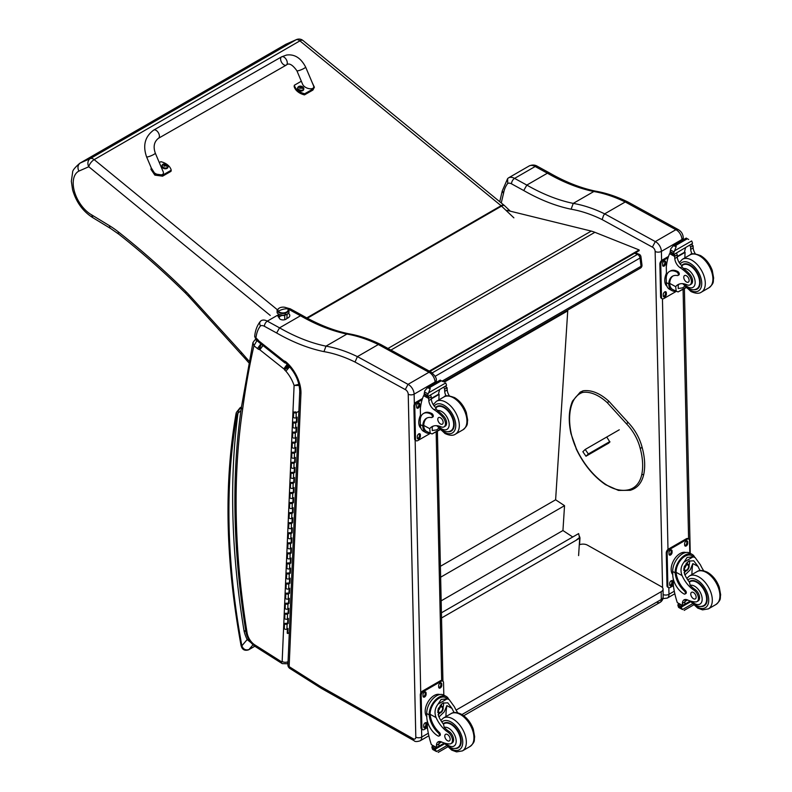 <?xml version="1.0" encoding="UTF-8"?>
<svg xmlns="http://www.w3.org/2000/svg" width="792" height="792" viewBox="0 0 792 792"><rect width="100%" height="100%" fill="white"/><g stroke="black" fill="none" stroke-linecap="round" stroke-linejoin="round"><path stroke-width="1.19" d="M634.63 253.252L637.471 254.4A3.158 2.079 -68.2 0 1 638.986 254.212L635.441 252.787M640.946 256.757A3.158 1.525 173 0 1 640.015 258.034L641.035 266.27A3.158 1.525 -7 0 0 641.966 265.003L640.946 256.757A3.158 3.158 0 0 0 638.986 254.212M432.323 372.834L637.471 254.4A3.158 1.822 60 0 1 640.015 258.034L435.194 376.279M442.342 380.992L641.035 266.27A3.158 1.822 60 0 1 640.401 268.122A3.158 3.158 0 0 0 641.966 265.003M576.655 539.778L579.714 537.372A0.95 0.584 -176.4 0 1 579.714 538.194L576.734 539.798M441.53 617.978L576.814 539.877M577.853 539.154L576.655 539.847M441.421 612.81L578.655 533.58L579.398 537.154M567.102 310.444L567.735 310.86L555.618 499.792L564.538 505.672L562.944 530.531L572.735 536.996M567.735 310.86L444.362 382.09M441.154 600.851L562.944 530.531M440.629 577.21L564.538 505.672M440.392 566.31L555.618 499.792M656.875 602.158A6.326 3.653 -120 0 0 659.983 602.435L659.983 602.435A6.326 3.653 -120 0 0 661.29 599.475L461.954 714.552M463.726 715.74L659.983 602.435A6.326 6.326 0 0 0 663.142 596.881A6.326 3.604 179.3 0 1 661.29 599.475L661.201 591.673L456.083 710.097M579.289 544.807A6.326 3.604 179.3 0 1 587.417 545.134L661.201 586.575A6.326 3.604 179.3 0 1 663.053 589.09A6.326 3.604 179.3 0 1 661.201 591.673M429.927 371.448L639.193 250.619L639.114 249.925L594.891 232.304A50.599 29.215 -120 0 0 591.248 231.086L506.801 210.325M429.274 371.092L639.114 249.925M641.777 447.827L641.827 447.213L641.777 447.827L640.144 448.183A33.135 19.127 60 0 0 626.373 423.7L628.046 422.73L627.531 422.512M606.949 437.352L609.899 442.035L607.296 443.916M296.436 39.6L286.051 44.194L296.03 39.808L90.298 158.578A6.326 5.158 66.3 0 0 88.783 166.746A6.326 2.821 -50.7 0 1 94.179 159.637L299.901 40.867A6.326 2.821 -50.7 0 1 302.99 40.501A6.326 6.326 0 0 0 296.436 39.6L296.436 39.6A6.326 5.158 66.3 0 0 296.03 39.808A6.326 3.653 60 0 1 299.901 40.867L501.079 205.712L306.771 317.899M79.844 163.231L285.575 44.451A32.155 18.562 60 0 1 286.051 44.194L80.319 162.974A32.155 18.562 -120 0 0 79.844 163.231C74.824 167.548 72.419 170.587 72.616 172.349L71.339 181.299L72.587 189.783C76.19 202.178 82.972 211.504 92.931 217.75L91.644 214.86A25.829 14.919 60 0 1 74.527 191.812A25.829 14.919 60 0 1 78.863 171.112C77.299 167.577 77.784 164.865 80.319 162.974L90.298 158.578A6.326 3.653 60 0 1 94.179 159.637L277.279 309.682M249.015 361.063A112.157 64.756 60 0 1 245.451 357.034L245.144 358.598L188.892 296.584A6.326 1.822 137.7 0 1 189.1 294.911A56.925 32.868 -120 0 0 185.892 291.575A621.631 358.905 -120 0 0 118.345 231.878A82.219 47.471 -120 0 0 109.494 225.72L91.644 214.86M245.451 357.034L241.382 352.39L241.134 354.024M245.738 630.65L244.045 630.937L245.876 631.491M255.47 646.668L282.219 663.617A4.178 2.287 -57.7 0 1 281.507 661.785L254.757 644.846A4.178 2.287 -57.7 0 0 255.47 646.668C250.361 643.114 247.183 638.154 245.926 631.808A4.178 1.871 -9.2 0 0 247.094 632.848A757.964 437.61 60 0 1 242.619 409.415L241.144 407.286C238.847 409.642 237.788 411.583 237.956 413.127L240.916 410.682M254.767 646.203L248.926 649.579C245.57 650.519 243.223 649.262 241.867 645.817A3.158 1.356 169.6 0 1 240.986 645.094L240.986 645.094C241.936 649.559 244.49 651.133 248.638 649.816A3.158 1.822 60 0 1 248.629 649.816L254.826 646.242M237.125 414.77A3.158 2.317 -160.8 0 1 236.372 412.434L236.006 413.84A3.158 2.128 10 0 0 236.887 415.681A9.484 5.475 60 0 1 237.125 414.77A13.593 7.851 60 0 1 237.956 413.127A762.142 440.025 -120 0 0 244.045 630.937A26.799 15.474 -120 0 0 247.163 639.589L248.52 639.065M236.887 415.681A672.012 387.991 60 0 0 241.867 645.817L247.163 639.589L251.044 642.728M279.14 314.553L279.21 317.79A3.95 2.218 -1.3 0 0 284.773 319.701A3.95 2.218 178.7 0 1 279.21 317.79A3.95 2.218 178.7 0 1 281.556 315.691M284.675 315.295A3.95 2.218 178.7 0 1 280.546 315.038A3.95 2.218 178.7 0 0 284.675 315.295L284.773 319.701L284.675 315.295A3.95 2.218 178.7 0 0 285.665 314.919A3.95 2.218 178.7 0 1 284.675 315.295M285.179 313.216A5.336 3 178.7 0 1 279.447 312.8A5.336 3 178.7 0 1 277.913 309.682A5.336 3 -1.3 0 0 279.447 312.8A5.336 3 -1.3 0 0 285.179 313.216A5.336 3 -1.3 0 0 288.05 309.454A5.336 3 178.7 0 1 285.179 313.216L285.447 314.978L285.179 313.216M285.08 312.632A5.138 2.891 178.7 0 1 277.853 310.137A5.138 2.891 178.7 0 1 280.903 307.415A5.138 2.891 178.7 0 1 288.13 309.91A5.138 2.891 178.7 0 1 285.08 312.632L285.08 312.632M277.883 310.375A5.138 2.891 -1.3 0 0 277.863 310.613A5.138 2.891 -1.3 0 0 285.09 313.107A5.138 2.891 -1.3 0 0 288.139 310.395A5.138 2.891 -1.3 0 0 288.11 310.147A5.138 2.891 178.7 0 1 283.071 313.394A5.138 2.891 178.7 0 1 277.883 310.375M278.299 311.266A15.81 12.009 -38.7 0 1 287.684 308.781A5.138 2.891 -1.3 0 0 280.903 307.415A5.138 2.891 -1.3 0 0 278.299 311.266A5.138 2.891 -1.3 0 0 285.08 312.632A5.138 2.891 -1.3 0 0 287.684 308.781A15.81 12.009 141.3 0 0 278.299 311.266M284.773 319.701A3.95 2.218 -1.3 0 0 287.11 317.612A3.95 2.218 178.7 0 1 284.773 319.701M298.891 411.206L296.257 412.731A1.515 0.921 2.5 0 1 294.584 412.87A1.515 0.921 2.5 0 1 293.674 411.979L293.456 417.018A1.515 0.921 2.5 0 0 294.367 417.909A1.515 0.921 2.5 0 0 296.04 417.76L297.119 417.137L296.901 422.176L295.822 422.789A1.515 0.921 -177.5 0 1 294.149 422.938A1.515 0.921 -177.5 0 1 293.238 422.047L293.02 427.076A1.515 0.921 2.5 0 0 293.931 427.967A1.515 0.921 2.5 0 0 295.604 427.819L296.683 427.205L296.465 432.234L295.931 431.897L296.119 427.531M296.465 432.234L295.386 432.858A1.515 0.921 -177.5 0 1 293.713 433.006A1.515 0.921 -177.5 0 1 292.802 432.115L292.585 437.144A1.515 0.921 2.5 0 0 293.495 438.035A1.515 0.921 2.5 0 0 295.168 437.887L296.248 437.273L296.03 442.302L295.495 441.966L295.683 437.59M295.782 431.977L293.555 432.145L294.852 432.521L295.931 431.897M296.03 442.302L294.951 442.916A1.515 0.921 -177.5 0 1 293.278 443.065A1.515 0.921 -177.5 0 1 292.367 442.174L292.149 447.213A1.515 0.921 2.5 0 0 293.06 448.104A1.515 0.921 2.5 0 0 294.733 447.955L295.812 447.332L295.594 452.371L295.06 452.024L295.248 447.658M295.594 452.371L294.515 452.984A1.515 0.921 -177.5 0 1 292.842 453.133A1.515 0.921 -177.5 0 1 291.931 452.242L291.713 457.271A1.515 0.921 2.5 0 0 292.624 458.162A1.515 0.921 2.5 0 0 294.297 458.014L295.376 457.4L295.159 462.429L294.624 462.092L294.812 457.727M294.911 452.113L292.684 452.272L293.981 452.648L295.06 452.024M295.159 462.429L294.079 463.053A1.515 0.921 -177.5 0 1 292.416 463.201A1.515 0.921 -177.5 0 1 291.496 462.31L291.278 467.339A1.515 0.921 2.5 0 0 292.198 468.23A1.515 0.921 2.5 0 0 293.862 468.082L294.941 467.458L294.723 472.497L294.188 472.161L294.377 467.785M294.723 472.497L293.644 473.111A1.515 0.921 -177.5 0 1 291.981 473.26A1.515 0.921 -177.5 0 1 291.06 472.369L290.842 477.398A1.515 0.921 2.5 0 0 291.763 478.299A1.515 0.921 2.5 0 0 293.426 478.15L294.505 477.526L294.287 482.556L293.753 482.219L293.941 477.853M294.04 472.24L291.812 472.398L293.109 472.774L294.188 472.161M294.287 482.556L293.208 483.179A1.515 0.921 -177.5 0 1 291.545 483.328A1.515 0.921 -177.5 0 1 290.624 482.437L290.407 487.466A1.515 0.921 2.5 0 0 291.327 488.357A1.515 0.921 2.5 0 0 292.99 488.209L294.07 487.595L293.852 492.624L293.317 492.287L293.505 487.922M293.852 492.624L292.773 493.248A1.515 0.921 -177.5 0 1 291.11 493.396A1.515 0.921 -177.5 0 1 290.189 492.495L289.971 497.534A1.515 0.921 2.5 0 0 290.892 498.425A1.515 0.921 2.5 0 0 292.555 498.277L293.634 497.653L293.416 502.692L292.882 502.346L293.07 497.98M293.169 492.367L290.951 492.535L292.238 492.901L293.317 492.287M293.416 502.692L292.337 503.306A1.515 0.921 -177.5 0 1 290.674 503.455A1.515 0.921 -177.5 0 1 289.753 502.564L289.535 507.593A1.515 0.921 2.5 0 0 290.456 508.494A1.515 0.921 2.5 0 0 292.119 508.345L293.198 507.721L292.981 512.751L292.446 512.414L292.634 508.048M292.981 512.751L291.901 513.374A1.515 0.921 -177.5 0 1 290.238 513.523A1.515 0.921 -177.5 0 1 289.318 512.632L289.1 517.661A1.515 0.921 2.5 0 0 290.02 518.552A1.515 0.921 2.5 0 0 291.684 518.404L292.763 517.79L292.545 522.819L292.01 522.482L292.198 518.116M292.298 512.493L290.08 512.662L291.367 513.038L292.446 512.414M292.545 522.819L291.466 523.443A1.515 0.921 -177.5 0 1 289.803 523.591A1.515 0.921 -177.5 0 1 288.882 522.69L288.664 527.729A1.515 0.921 2.5 0 0 289.585 528.62A1.515 0.921 2.5 0 0 291.248 528.472L292.327 527.848L292.109 532.887L291.575 532.541L291.763 528.175M292.109 532.887L291.04 533.501A1.515 0.921 -177.5 0 1 289.367 533.65A1.515 0.921 -177.5 0 1 288.446 532.759L288.229 537.788A1.515 0.921 2.5 0 0 289.149 538.689A1.515 0.921 2.5 0 0 290.822 538.54L291.892 537.917L291.674 542.946L291.139 542.609L291.327 538.243M291.426 532.63L289.209 532.788L290.496 533.164L291.575 532.541M291.674 542.946L290.605 543.569A1.515 0.921 -177.5 0 1 288.932 543.718A1.515 0.921 -177.5 0 1 288.011 542.827L287.793 547.856A1.515 0.921 2.5 0 0 288.714 548.747A1.515 0.921 2.5 0 0 290.387 548.599L291.456 547.985L291.238 553.014L290.704 552.677L290.892 548.312M291.238 553.014L290.169 553.638A1.515 0.921 -177.5 0 1 288.496 553.786A1.515 0.921 -177.5 0 1 287.575 552.885L287.357 557.924A1.515 0.921 2.5 0 0 288.278 558.815A1.515 0.921 2.5 0 0 289.951 558.667L291.02 558.043L290.803 563.082L290.268 562.736L290.456 558.37M290.555 552.757L288.337 552.925L289.625 553.291L290.704 552.677M290.803 563.082L289.733 563.696A1.515 0.921 -177.5 0 1 288.06 563.845A1.515 0.921 -177.5 0 1 287.14 562.954L286.922 567.983A1.515 0.921 2.5 0 0 287.842 568.884A1.515 0.921 2.5 0 0 289.516 568.735L290.585 568.111L290.367 573.141L289.832 572.804L290.02 568.438M290.367 573.141L289.298 573.764A1.515 0.921 -177.5 0 1 287.625 573.913A1.515 0.921 -177.5 0 1 286.704 573.022L286.486 578.051A1.515 0.921 2.5 0 0 287.407 578.942A1.515 0.921 2.5 0 0 289.08 578.794L290.149 578.18L289.931 583.209L289.397 582.872L289.585 578.507M289.684 572.883L287.466 573.052L288.753 573.428L289.832 572.804M289.931 583.209L288.862 583.833A1.515 0.921 -177.5 0 1 287.189 583.971A1.515 0.921 -177.5 0 1 286.268 583.08L286.051 588.119A1.515 0.921 2.5 0 0 286.971 589.01A1.515 0.921 2.5 0 0 288.644 588.862L289.714 588.238L289.496 593.277L288.961 592.931L289.149 588.565M289.496 593.277L288.427 593.891A1.515 0.921 -177.5 0 1 286.753 594.04A1.515 0.921 -177.5 0 1 285.833 593.149L285.615 598.178A1.515 0.921 2.5 0 0 286.536 599.069A1.515 0.921 2.5 0 0 288.209 598.93L289.278 598.307L289.06 603.336L288.526 602.999L288.714 598.633M288.813 593.02L286.595 593.178L287.892 593.554L288.961 592.931M289.06 603.336L287.991 603.959A1.515 0.921 -177.5 0 1 286.318 604.108A1.515 0.921 -177.5 0 1 285.397 603.217L285.179 608.246A1.515 0.921 2.5 0 0 286.1 609.137A1.515 0.921 2.5 0 0 287.773 608.989L288.842 608.375L288.625 613.404L288.09 613.067L288.278 608.692M288.625 613.404L287.555 614.018A1.515 0.921 -177.5 0 1 285.882 614.166A1.515 0.921 -177.5 0 1 284.962 613.275L284.744 618.314A1.515 0.921 2.5 0 0 285.665 619.205A1.515 0.921 2.5 0 0 287.338 619.057L288.407 618.433L288.189 623.472L287.654 623.126L287.842 618.76M287.942 613.147L285.724 613.315L287.021 613.681L288.09 613.067M288.189 623.472L287.12 624.086A1.515 0.921 -177.5 0 1 285.447 624.235A1.515 0.921 -177.5 0 1 284.526 623.344L284.308 628.373A1.515 0.921 2.5 0 0 285.229 629.264A1.515 0.921 2.5 0 0 286.902 629.115L287.971 628.501L287.753 633.531L287.219 633.194L287.407 628.828M287.506 623.215L285.288 623.373L286.585 623.749L287.654 623.126M288.377 603.078L286.16 603.247L287.456 603.623L288.526 602.999M289.248 582.952L287.031 583.12L288.318 583.486L289.397 582.872M290.12 562.825L287.902 562.983L289.189 563.359L290.268 562.736M290.991 542.688L288.773 542.857L290.06 543.233L291.139 542.609M291.862 522.562L289.644 522.73L290.931 523.096L292.01 522.482M292.733 502.435L290.515 502.593L291.803 502.969L292.882 502.346M293.604 482.308L291.377 482.467L292.674 482.843L293.753 482.219M294.476 462.172L292.248 462.34L293.545 462.706L294.624 462.092M295.347 442.045L293.119 442.213L294.416 442.579L295.495 441.966M296.218 421.918L293.99 422.077L295.287 422.453L296.357 421.829L296.555 417.463M296.901 422.176L296.357 421.829M289.308 632.63L287.753 633.531M295.911 411.929L294.426 412.018L295.901 412.286M153.707 130.086L281.576 56.846A4.742 2.732 60.2 0 1 282.11 56.648A4.742 2.732 60.2 0 1 286.536 60.024A4.742 2.732 60.2 0 1 286.298 65.073A4.742 2.732 60.2 0 1 285.763 65.261A4.742 2.732 60.2 0 1 281.338 61.885A4.742 2.732 60.2 0 1 281.576 56.846A4.742 2.732 60.2 0 1 282.11 56.648A4.742 2.732 60.2 0 1 286.536 60.024A4.742 2.732 60.2 0 1 286.298 65.073L158.42 138.323A4.742 2.732 60.2 0 0 158.657 133.274A4.742 2.732 60.2 0 0 154.232 129.898A4.742 2.732 60.2 0 0 153.707 130.086C144.995 136.531 142.619 145.441 146.57 156.836A4.742 0.792 -23 0 0 147.569 156.915A4.742 0.792 -23 0 0 152.569 155.103A4.742 0.792 -23 0 0 155.301 153.133L163.063 171.438C165.627 176.893 154.232 175.507 152.203 170.112L146.57 156.836M159.311 162.588L160.875 161.697A13.038 8.91 -168.5 0 1 171.22 170.221L162.805 175.042L155.074 173.993L151.262 167.904M151.183 168.211L150.955 169.34L154.846 175.121L162.578 176.17L170.993 171.349L171.22 170.221M312.305 82.804L314.394 87.239L313.117 88.942L304.702 93.753A13.038 8.91 -168.5 0 1 294.357 85.229L301.326 81.239M296.881 70.736L302.504 84.011C304.544 89.407 315.939 90.793 313.375 85.338L305.613 67.033A4.742 0.792 157 0 1 301.554 69.617A4.742 0.792 157 0 1 296.881 70.736C292.387 64.518 288.852 62.627 286.298 65.073M294.357 85.229L294.129 86.368A13.038 8.91 11.5 0 0 304.475 94.891L312.889 90.07L314.394 87.239M304.702 93.753L304.475 94.891M168.003 167.003A3.109 2.128 -168.5 0 1 167.973 167.221A3.109 2.128 -168.5 0 1 164.498 168.686A3.109 2.128 -168.5 0 1 161.875 165.983A3.109 2.128 -168.5 0 1 161.934 165.775M162.984 164.261A3 2.049 -168.5 0 1 163.845 163.944L163.845 163.944A3 2.049 -168.5 0 1 166.954 164.578L166.954 164.578A3 2.049 -168.5 0 1 167.26 167.577A3 2.049 -168.5 0 1 163.004 167.241A3 2.049 -168.5 0 1 162.984 164.261M166.379 166.082L166.112 166.241A1.534 1.049 -168.5 0 0 166.379 166.082L166.469 166.122A4.039 2.554 -116.1 0 0 165.964 165.469L165.974 164.865A4.039 1.554 -47.2 0 1 166.498 164.706A1.653 1.129 11.5 0 0 166.221 164.489A4.039 2.049 125.9 0 0 165.667 164.617L164.815 164.518A4.039 2.564 -116.5 0 0 164.201 164.251L164.271 164.35A1.534 1.049 -168.5 0 0 164.053 164.469M165.855 165.875L165.974 164.865M164.201 164.251A1.653 1.129 11.5 0 0 163.924 164.419A4.039 2.079 57.1 0 1 164.498 164.696L164.489 165.29A4.039 2.039 125.5 0 0 163.895 165.825A1.653 1.129 11.5 0 0 164.162 166.053A4.039 1.574 -46.9 0 1 164.795 165.548L165.647 165.647A4.039 2.089 56.7 0 1 166.191 166.28A1.653 1.129 11.5 0 0 166.469 166.122M164.498 164.696L164.429 165.825M165.746 165.429L164.538 165.518M164.389 165.607L164.37 166.31M303.732 89.258A3.109 2.128 -168.5 0 1 303.702 89.466A3.109 2.128 -168.5 0 1 300.227 90.941A3.109 2.128 -168.5 0 1 297.604 88.239A3.109 2.128 -168.5 0 1 297.663 88.031M298.713 86.516A3 2.049 -168.5 0 1 299.574 86.199L299.574 86.199A3 2.049 -168.5 0 1 302.673 86.833L302.673 86.833A3 2.049 -168.5 0 1 302.99 89.833A3 2.049 -168.5 0 1 298.733 89.496A3 2.049 -168.5 0 1 298.713 86.516M301.871 88.476A1.534 1.049 -168.5 0 0 302.108 88.338L302.197 88.377A4.039 2.554 -116.1 0 0 301.693 87.724L301.702 87.12A4.039 1.554 -47.2 0 1 302.217 86.962A1.653 1.129 11.5 0 0 301.95 86.744A4.039 2.049 125.9 0 0 301.396 86.873L300.544 86.773A4.039 2.564 -116.5 0 0 299.93 86.506L300 86.605A1.534 1.049 -168.5 0 0 299.782 86.724M301.584 88.12L301.702 87.12M299.93 86.506A1.653 1.129 11.5 0 0 299.643 86.665A4.039 2.079 57.1 0 1 300.227 86.952L300.217 87.546A4.039 2.039 125.5 0 0 299.623 88.08A1.653 1.129 11.5 0 0 299.891 88.298A4.039 1.574 -46.9 0 1 300.524 87.803L301.376 87.902A4.039 2.089 56.7 0 1 301.91 88.536A1.653 1.129 11.5 0 0 302.197 88.377M300.227 86.952L300.158 88.08M301.475 87.684L300.267 87.773M300.118 87.853L300.099 88.565M652.38 247.124L655.311 241.59L604.682 213.85L603.544 215.503L602.128 219.592L652.38 247.124A3.475 2.01 60 0 1 655.142 251.47L662.577 587.743M678.071 229.482L627.898 201.99L625.254 201.97L675.883 229.71L655.311 241.59A7.91 4.564 -120 0 1 661.399 251.371A4.425 2.485 178.7 0 1 655.142 251.47M678.021 229.462C681.229 231.234 682.981 233.977 683.268 237.689L683.268 237.689A4.425 2.495 -1.2 0 1 681.971 239.501A7.91 4.564 60 0 0 675.883 229.71L678.12 229.512M625.254 201.97L604.682 213.85M501.277 202.97A1008.147 582.051 60 0 1 503.504 193.515A43.006 24.829 60 0 1 507.721 183.457A8.227 4.752 60 0 1 511.543 183.853L523.74 190.535A220.81 127.482 -120 0 0 571.121 209.207L573.25 203.395L593.822 191.515L595.683 191.169C580.793 188.1 565.438 182.041 549.618 172.993L547.401 173.2A216.384 124.928 -120 0 0 593.822 191.515A174.854 100.95 60 0 1 625.234 201.99M503.504 193.515L502.306 190.733M507.721 183.457L507.623 178.606L508.414 177.943A12.652 7.306 -120 0 1 508.494 177.893L508.345 177.982M523.74 190.535L526.828 185.081L547.401 173.2L535.164 166.508A4.425 2.623 -61.3 0 1 537.372 166.28L549.598 172.973M508.583 177.844L528.987 166.063A12.652 7.306 60 0 1 529.066 166.013A12.652 7.306 60 0 1 535.164 166.508L514.592 178.388A4.425 2.623 118.7 0 0 511.543 183.853M254.727 340.065A3.158 1.822 60 0 1 254.767 340.045L252.945 342.58L253.935 345.757L257.143 340.263M245.926 631.808C232.898 550.648 231.403 475.754 241.431 407.118L252.945 342.58M299.792 384.08L294.099 385.476L300 385.437M260.954 343.807L257.44 348.539A6.752 3.901 -120 0 0 258.835 349.421A3.099 1.792 60 0 1 259.212 349.43A1.544 0.891 60 0 1 259.746 349.717A1.554 0.901 60 0 1 259.835 349.787L283.833 368.864L287.308 364.102M259.835 349.787L263.36 345.074M283.833 368.864A1.93 1.109 60 0 1 284.011 369.003L287.694 364.419M284.011 369.003A1.267 0.733 60 0 1 284.259 369.26L288.575 365.32M284.259 369.26A1 0.574 60 0 1 284.595 369.834L289.347 366.369M258.835 349.421L261.122 343.936M284.595 369.834A6.405 3.703 -120 0 0 285.912 371.171L289.743 366.666M259.212 349.43L261.261 343.966M259.746 349.717L263.221 344.965M288.397 313.385A5.93 3.336 178.7 0 1 289.793 315.473A5.93 3.336 178.7 0 1 286.853 318.443M279.21 317.74A5.93 3.336 178.7 0 1 277.933 315.741A5.93 3.336 178.7 0 1 278.101 314.929L278.537 314.236M261.31 320.602L261.221 320.651A12.652 7.306 -120 0 0 261.132 320.701C259.479 321.948 259.271 323.68 260.489 325.898A8.474 4.891 60 0 1 264.439 326.304L276.646 332.987L279.546 327.848L300.485 315.76L302.574 315.562C318.404 324.611 333.759 330.68 348.658 333.749L346.906 334.066A174.854 100.95 60 0 1 378.319 344.54L357.41 356.618L355.024 362.033L405.266 389.575L408.028 384.358L357.41 356.618M428.967 372.27A7.91 4.564 60 0 1 435.055 382.051A4.178 2.346 -1.2 0 0 436.283 380.348C436.768 378.289 435.016 375.517 431.016 372.042A4.178 2.614 115.3 0 0 428.967 372.27A4.178 2.475 -61.3 0 1 431.026 372.052L380.863 344.56L378.338 344.53L428.967 372.27L408.028 384.358A7.91 4.564 -120 0 1 414.127 394.139A4.178 2.346 178.7 0 1 408.227 394.228L415.81 737.134A3.732 2.158 60 0 1 413.196 738.758L320.988 686.753A36.937 21.325 60 0 1 318.78 685.397A4.178 2.406 -120 0 0 318.701 685.347L289.139 666.626A4.178 2.287 122.3 0 0 289.862 668.448L319.423 687.169A4.178 2.287 -57.7 0 1 318.701 685.347M436.283 380.348L436.323 382.338M300.96 393.297A27.888 16.107 -120 0 0 286.06 361.964L286.348 363.478C294.921 371.775 299.386 381.101 299.742 391.466L300.96 393.297L289.139 666.626A4.178 2.524 -177.5 0 1 287.922 664.745L287.922 664.745A4.178 4.178 0 0 0 289.862 668.448M276.646 332.987A220.552 127.334 -120 0 0 323.968 351.628L325.977 346.153L346.906 334.066A216.384 124.928 -120 0 1 300.485 315.76L288.476 309.187M286.06 361.964A6.484 3.742 -120 0 0 283.952 360.895A1.921 1.109 60 0 1 283.932 360.875A7.979 4.604 60 0 1 283.625 360.647L259.39 341.382A7.979 4.604 60 0 1 258.925 341.025A1.337 0.772 60 0 1 258.865 340.986A1.337 0.772 60 0 1 258.845 340.966A7.158 4.128 -120 0 0 256.549 338.521L254.687 336.471L255.875 339.263L255.945 338.036A43.263 24.978 60 0 1 260.489 325.898M254.687 336.471C255.232 330.413 257.143 325.363 260.4 321.324L261.132 320.701M256.549 338.521L256.964 340.124L255.875 339.263M283.952 360.895L286.001 363.271M283.932 360.875L284.694 362.677M259.39 341.382L259.855 343.025L256.766 340.481A3.158 1.822 60 0 0 254.767 340.045L255.984 339.342M258.925 341.025L259.281 342.599M258.845 340.966L258.529 341.887L256.964 340.124M609.85 441.56L588.327 453.974L585.971 456.232L608.88 443.005M603.989 445.381L606.266 443.936L603.989 445.381M588.327 453.974L585.209 449.45L582.853 451.707L585.971 456.232M585.209 449.45L619.275 429.789M700.168 570.587A22.047 12.731 60 0 1 697.98 566.389L693.742 560.805L688.674 561.092L684.248 566.587L684.575 574.131A22.047 12.731 60 0 0 689.505 582.269L690.178 585.347A22.047 12.731 60 0 0 694.99 589.416L693.832 590.089A22.047 12.731 60 0 1 682.07 575.576C680.179 570.686 680.833 566.191 684.021 562.102L687.179 557.38L693.049 556.885L684.021 562.102M693.049 556.885L695.109 557.519L700.484 564.943A22.047 12.731 -120 0 0 703.741 570.804M684.971 594.04L685.912 593.495A1.99 1.148 60 0 0 685.298 590.436A17.929 10.345 60 0 1 676.111 572.309L676.101 571.378L675.16 571.923A14.345 8.494 -61.3 0 1 681.466 557.954A14.345 8.494 -61.3 0 1 692.178 554.4L689.713 553.054A14.345 8.494 118.7 0 0 678.635 556.984A14.345 8.494 118.7 0 0 672.685 571.487L672.764 575.121A15.523 8.96 -120 0 0 684.021 593.96A1.99 1.148 -120 0 0 684.971 594.04A1.99 1.148 -120 0 0 684.357 590.971A17.929 10.345 -120 0 1 675.17 572.854L672.685 571.487M675.16 571.923L675.17 572.854M692.178 554.4A14.345 8.494 -61.3 0 1 694.673 557.281M685.535 599.485A8.138 4.693 60 0 0 684.912 601.92A44.817 25.879 60 0 0 684.902 604.039A1.495 0.861 60 0 1 684.595 604.751L682.457 605.989L677.308 602.623A67.231 38.818 60 0 1 673.339 585.199L673.19 578.546M692.416 603.821L682.486 609.553L681.387 607.702A5.326 3.079 60 0 1 681.526 607.009L677.952 604.633L678.942 604.068M677.952 604.633L677.873 605.009A5.326 3.079 60 0 1 678.041 605.87L678.714 607.484L682.486 609.553M676.101 571.378A13.018 7.702 -61.3 0 1 681.853 558.756A13.018 7.702 -61.3 0 1 691.545 555.568L695.109 557.519M691.911 574.566A84.982 49.064 60 0 1 692.851 563.587L690.218 569.844L684.951 574.952M689.466 560.696A9.474 5.613 -61.3 0 1 689.02 565.409M685.971 570.973A9.474 5.613 -61.3 0 1 684.08 572.784M687.228 562.142A6.326 3.742 -61.3 0 1 687.298 563.864M687.565 599.96L684.932 601.474M672.18 563.746L672.923 561.924M693.832 590.089A6.97 4.019 60 0 1 698.108 596.237A6.97 4.019 60 0 1 696.98 601.603A6.97 4.019 60 0 1 695.336 601.91A34.858 20.127 60 0 1 687.525 599.94A8.138 4.693 60 0 0 684.08 599.861A8.138 4.693 60 0 0 682.407 603.365A44.817 25.879 60 0 0 682.397 605.415A1.584 0.96 -59.4 0 0 682.397 605.484L684.902 604.039M672.754 574.576A13.018 7.702 -61.3 0 1 673.962 559.934A13.018 7.702 -61.3 0 1 685.813 552.519M673.388 585.635L670.171 587.496A3.158 1.871 -61.3 0 1 668.596 587.654L667.696 587.159A3.158 1.871 -61.3 0 1 666.983 585.674L666.26 552.994A3.158 1.871 -61.3 0 1 668.438 549.094L686.327 538.758A3.158 1.871 -61.3 0 1 687.902 538.6L688.793 539.095A3.158 1.871 -61.3 0 1 689.515 540.58L689.792 553.093M668.596 587.654A3.158 1.871 -61.3 0 1 667.874 586.169L667.151 553.489A3.158 1.871 -61.3 0 1 669.329 549.579L687.218 539.253A3.158 1.871 -61.3 0 1 688.793 539.095M684.654 545.035L684.625 543.728A2.178 1.287 -61.3 0 1 685.535 541.53A2.178 1.287 -61.3 0 1 687.208 540.936A2.178 1.287 -61.3 0 1 687.703 541.946L687.733 543.263A2.178 1.287 -61.3 0 1 686.832 545.46A2.178 1.287 -61.3 0 1 685.149 546.054A2.178 1.287 -61.3 0 1 684.654 545.035M669.002 554.073L668.973 552.767A2.178 1.287 -61.3 0 1 669.884 550.569A2.178 1.287 -61.3 0 1 671.557 549.965A2.178 1.287 -61.3 0 1 672.052 550.984L672.081 552.291A2.178 1.287 -61.3 0 1 671.18 554.489A2.178 1.287 -61.3 0 1 669.497 555.093A2.178 1.287 -61.3 0 1 669.002 554.073M669.686 584.793L669.656 583.486A2.178 1.287 -61.3 0 1 670.557 581.288A2.178 1.287 -61.3 0 1 672.24 580.694A2.178 1.287 -61.3 0 1 672.725 581.714L672.754 583.021A2.178 1.287 -61.3 0 1 671.854 585.219A2.178 1.287 -61.3 0 1 670.181 585.813A2.178 1.287 -61.3 0 1 669.686 584.793M686.674 540.847A2.178 1.287 -61.3 0 1 686.812 541.461L686.842 542.768A2.178 1.287 -61.3 0 1 684.793 545.648M671.022 549.876A2.178 1.287 -61.3 0 1 671.161 550.499L671.18 551.806A2.178 1.287 -61.3 0 1 669.141 554.687M671.705 580.605A2.178 1.287 -61.3 0 1 671.834 581.219L671.863 582.526A2.178 1.287 -61.3 0 1 669.814 585.407M684.466 568.25A2.99 1.772 118.7 0 0 685.922 565.607M684.397 568.894A2.99 1.772 118.7 0 0 685.07 570.27A2.99 1.772 118.7 0 0 688.05 568.498A2.99 1.772 118.7 0 0 687.941 565.033A2.99 1.772 118.7 0 0 686.417 565.201M684.387 569.062A3.237 1.911 118.7 0 0 686.783 570.389A3.237 1.911 118.7 0 0 688.961 566.329A3.237 1.911 118.7 0 0 686.496 565.142A3.237 1.911 118.7 0 0 684.387 568.993A3.237 1.911 118.7 0 0 684.387 569.062M684.238 569.151A3.455 2.049 118.7 0 0 686.872 570.517A3.455 2.049 118.7 0 0 689.119 566.409A3.455 2.049 118.7 0 0 686.644 564.864A3.455 2.049 118.7 0 0 684.238 569.151M689.119 566.32A3.703 2.198 118.7 0 0 689.119 566.221A3.703 2.198 118.7 0 0 688.278 564.399A3.703 2.198 118.7 0 0 685.427 565.409A3.703 2.198 118.7 0 0 683.882 569.161A3.703 2.198 118.7 0 0 684.724 570.893A3.703 2.198 118.7 0 0 686.713 570.626A3.703 2.198 118.7 0 0 686.793 570.567M689.139 581.783A14.226 8.217 60 0 1 689.99 581.16A14.226 8.217 60 0 1 696.841 581.714A14.226 8.217 60 0 1 706.355 594.238A14.226 8.217 60 0 1 704.217 605.801A14.226 8.217 60 0 1 700.93 606.434M694.99 589.416A6.97 4.019 60 0 1 699.267 595.564A6.97 4.019 60 0 1 698.138 600.93L696.98 601.603M693.515 598.732A3.792 2.188 -120 0 0 695.346 598.881A3.792 2.188 -120 0 0 695.346 594.495A3.792 2.188 -120 0 0 691.555 592.307A3.792 2.188 -120 0 0 690.98 595.396A3.792 2.188 -120 0 0 693.515 598.732M675.784 291.199A14.345 8.494 -61.3 0 1 672.022 290.654A14.345 8.494 -61.3 0 1 668.814 284.813L669.755 284.269A13.018 7.702 -61.3 0 0 672.656 289.486L678.051 291.941L685.783 287.476M676.219 291.436L675.685 286.664A22.047 12.731 60 0 1 677.922 284.684A22.047 12.731 60 0 1 687.08 284.823A6.97 4.019 60 0 0 689.981 284.873A6.97 4.019 60 0 0 688.099 274.388L689.258 273.715A6.97 4.019 60 0 1 691.139 284.199L689.981 284.873M679.249 284.08A22.047 12.731 -120 0 0 678.19 285.209L678.249 288.516L682.625 287.842L684.714 286.308M668.814 284.813L668.785 283.942A17.929 10.345 -120 0 1 672.487 276.24A17.929 10.345 -120 0 1 677.388 275.557A1.99 1.148 -120 0 0 677.932 275.477A1.99 1.148 -120 0 0 678.229 273.864A1.99 1.148 -120 0 0 676.903 272.121A15.523 8.96 -120 0 0 669.428 271.507A15.523 8.96 -120 0 0 666.211 278.942L666.29 282.576A14.345 8.494 118.7 0 0 669.547 289.298L672.022 290.654M678.051 291.941L686.021 287.724M666.498 275.903L666.3 267.112A67.231 38.818 60 0 1 669.587 253.658L670.23 252.836M688.099 274.388A34.858 20.127 60 0 0 680.179 267.736A8.138 4.693 60 0 1 674.784 258.548A44.817 25.879 60 0 1 674.685 256.45A1.584 0.97 -59.7 0 1 674.685 256.37L674.715 253.915M674.685 256.37L677.18 254.925A1.495 0.861 -120 0 0 676.2 253.173M673.646 254.648L670.072 252.272A5.326 3.079 -120 0 0 670.21 251.589L670.784 248.757L673.675 245.342L675.952 245.332L676.16 246.698L674.556 250.826L691.663 240.956L692.337 242.57A5.326 3.079 -120 0 0 692.505 243.431L673.646 254.648L692.505 243.431M686.179 238.125L688.674 239.481M669.428 271.507L670.369 270.973A15.523 8.96 60 0 1 677.843 271.577A1.99 1.148 60 0 1 679.17 273.329A1.99 1.148 60 0 1 678.873 274.943L677.932 275.477M669.755 284.269L669.725 283.397A17.929 10.345 60 0 1 672.972 275.992M677.269 256.885L685.11 252.361A84.982 49.064 -120 0 0 684.892 257.845M684.526 252.054L685.11 252.361M677.239 256.45L684.486 252.272A60.261 34.789 -120 0 1 685.585 247.757M677.18 254.925A44.817 25.879 -120 0 0 677.289 257.103A8.138 4.693 -120 0 0 682.011 265.815L681.932 266.726L683.466 268.538A34.858 20.127 60 0 1 689.258 273.715M670.21 251.589L673.556 253.41L674.556 250.826M665.795 274.824L666.438 273.131M673.556 253.41A5.326 3.079 -120 0 0 673.725 254.272M686.238 238.055L673.2 245.579L676.16 246.698M692.119 254.044A8.138 4.693 -120 0 1 690.683 249.371A44.817 25.879 -120 0 1 690.584 247.193L693.089 245.748A1.584 0.901 -63.2 0 1 693.089 245.817A44.817 25.879 -120 0 0 693.188 247.926A8.138 4.693 -120 0 0 695.366 253.846M693.089 245.748L691.079 244.579M690.584 247.193A1.495 0.861 -120 0 0 689.594 245.441M667.003 286.298A13.018 7.702 -61.3 0 1 664.765 280.685A13.018 7.702 -61.3 0 1 666.438 273.22M676.18 291.416L663.785 298.574A3.158 1.871 -61.3 0 1 662.201 298.733A3.158 1.871 -61.3 0 1 661.488 297.257L660.766 264.568A3.158 1.871 -61.3 0 1 662.944 260.667L668.092 257.697M666.339 292.793L666.369 294.099A2.178 1.287 -61.3 0 1 665.468 296.297A2.178 1.287 -61.3 0 1 663.795 296.901A2.178 1.287 -61.3 0 1 663.3 295.881L663.27 294.575A2.178 1.287 -61.3 0 1 664.171 292.377A2.178 1.287 -61.3 0 1 665.854 291.773A2.178 1.287 -61.3 0 1 666.339 292.793L665.448 292.307L665.478 293.614A2.178 1.287 -61.3 0 1 663.429 296.495M665.666 262.073L665.696 263.38A2.178 1.287 -61.3 0 1 664.785 265.577A2.178 1.287 -61.3 0 1 663.112 266.171A2.178 1.287 -61.3 0 1 662.617 265.152L662.587 263.845A2.178 1.287 -61.3 0 1 663.488 261.647A2.178 1.287 -61.3 0 1 665.171 261.053A2.178 1.287 -61.3 0 1 665.666 262.073L664.765 261.588L664.795 262.894A2.178 1.287 -61.3 0 1 662.746 265.775M662.201 298.733L661.31 298.247A3.158 1.871 -61.3 0 1 660.597 296.762L659.875 264.082A3.158 1.871 -61.3 0 1 662.053 260.172L668.497 256.45M665.32 291.684A2.178 1.287 -61.3 0 1 665.448 292.307M664.637 260.964A2.178 1.287 -61.3 0 1 664.765 261.588M693.931 289.704A14.226 8.217 -120 0 0 697.217 289.07A14.226 8.217 -120 0 0 697.217 272.636A14.226 8.217 -120 0 0 682.991 264.419A14.226 8.217 -120 0 0 681.674 265.538M686.377 275.725A3.792 2.188 -120 0 0 684.545 275.576A3.792 2.188 -120 0 0 684.545 279.952A3.792 2.188 -120 0 0 688.347 282.15A3.792 2.188 -120 0 0 688.911 279.061A3.792 2.188 -120 0 0 686.377 275.725M454.192 712.602A22.047 12.731 60 0 1 451.994 708.404L447.757 702.821L442.688 703.108L438.263 708.602L438.6 716.136A22.047 12.731 60 0 0 443.53 724.274L444.203 727.363A22.047 12.731 60 0 0 449.014 731.422L447.856 732.095A22.047 12.731 60 0 1 436.095 717.592C434.204 712.701 434.858 708.206 438.045 704.108L441.193 699.395L447.074 698.9L438.045 704.108M447.074 698.9L449.133 699.534L454.499 706.959A22.047 12.731 -120 0 0 457.766 712.82M438.996 736.045L439.936 735.511A1.99 1.148 60 0 0 439.322 732.442A17.929 10.345 60 0 1 430.135 714.325L430.125 713.384L429.185 713.929A14.345 8.494 -61.3 0 1 435.481 699.97A14.345 8.494 -61.3 0 1 446.203 696.416L443.738 695.059A14.345 8.494 118.7 0 0 432.66 698.999A14.345 8.494 118.7 0 0 426.7 713.503L426.789 717.136A15.523 8.96 -120 0 0 438.035 735.966A1.99 1.148 -120 0 0 438.996 736.045A1.99 1.148 -120 0 0 438.382 732.986A17.929 10.345 -120 0 1 429.195 714.869L426.7 713.503M429.185 713.929L429.195 714.869M446.203 696.416A14.345 8.494 -61.3 0 1 448.698 699.296M439.56 741.49A8.138 4.693 60 0 0 438.926 743.936A44.817 25.879 60 0 0 438.926 746.054A1.495 0.861 60 0 1 438.62 746.767L436.481 748.004L431.333 744.638A67.231 38.818 60 0 1 427.363 727.214L427.215 720.562M446.44 745.836L436.511 751.568L435.412 749.717A5.326 3.079 60 0 1 435.55 749.024L431.977 746.648L432.967 746.084M431.977 746.648L431.897 747.024A5.326 3.079 60 0 1 432.066 747.886L432.739 749.499L436.511 751.568M430.125 713.384A13.018 7.702 -61.3 0 1 435.877 700.772A13.018 7.702 -61.3 0 1 445.569 697.584L449.133 699.534M445.936 716.582A84.982 49.064 60 0 1 446.876 705.603L444.243 711.859L438.976 716.968M443.49 702.712A9.474 5.613 -61.3 0 1 443.045 707.424M439.996 712.988A9.474 5.613 -61.3 0 1 438.105 714.8M441.253 704.147A6.326 3.742 -61.3 0 1 441.322 705.87M441.589 741.975L438.956 743.49M426.205 705.761L426.947 703.939M447.856 732.095A6.97 4.019 60 0 1 452.133 738.253A6.97 4.019 60 0 1 451.004 743.619A6.97 4.019 60 0 1 449.361 743.926A34.858 20.127 60 0 1 441.55 741.956A8.138 4.693 60 0 0 438.105 741.876A8.138 4.693 60 0 0 436.432 745.381A44.817 25.879 60 0 0 436.422 747.43A1.584 0.96 -59.4 0 0 436.422 747.499L438.926 746.054M426.769 716.592A13.018 7.702 -61.3 0 1 427.987 701.95A13.018 7.702 -61.3 0 1 439.837 694.534M427.413 727.65L424.195 729.501A3.158 1.871 -61.3 0 1 422.611 729.66L421.72 729.175A3.158 1.871 -61.3 0 1 421.007 727.69L420.285 695.01A3.158 1.871 -61.3 0 1 422.463 691.099L440.352 680.774A3.158 1.871 -61.3 0 1 441.926 680.615L442.817 681.11A3.158 1.871 -61.3 0 1 443.54 682.585L443.817 695.109M422.611 729.66A3.158 1.871 -61.3 0 1 421.898 728.185L421.176 695.495A3.158 1.871 -61.3 0 1 423.354 691.594L441.243 681.269A3.158 1.871 -61.3 0 1 442.817 681.11M438.679 687.05L438.649 685.743A2.178 1.287 -61.3 0 1 439.56 683.546A2.178 1.287 -61.3 0 1 441.233 682.942A2.178 1.287 -61.3 0 1 441.728 683.961L441.758 685.268A2.178 1.287 -61.3 0 1 440.857 687.466A2.178 1.287 -61.3 0 1 439.174 688.07A2.178 1.287 -61.3 0 1 438.679 687.05M423.027 696.079L422.997 694.772A2.178 1.287 -61.3 0 1 423.898 692.574A2.178 1.287 -61.3 0 1 425.581 691.98A2.178 1.287 -61.3 0 1 426.076 693L426.106 694.307A2.178 1.287 -61.3 0 1 425.195 696.505A2.178 1.287 -61.3 0 1 423.522 697.099A2.178 1.287 -61.3 0 1 423.027 696.079M423.71 726.808L423.68 725.502A2.178 1.287 -61.3 0 1 424.581 723.304A2.178 1.287 -61.3 0 1 426.264 722.7A2.178 1.287 -61.3 0 1 426.749 723.72L426.779 725.027A2.178 1.287 -61.3 0 1 425.878 727.224A2.178 1.287 -61.3 0 1 424.205 727.828A2.178 1.287 -61.3 0 1 423.71 726.808M440.698 682.852A2.178 1.287 -61.3 0 1 440.837 683.476L440.857 684.783A2.178 1.287 -61.3 0 1 438.808 687.664M425.047 691.891A2.178 1.287 -61.3 0 1 425.175 692.515L425.205 693.822A2.178 1.287 -61.3 0 1 423.156 696.703M425.73 722.611A2.178 1.287 -61.3 0 1 425.858 723.235L425.888 724.541A2.178 1.287 -61.3 0 1 423.839 727.422M438.491 710.266A2.99 1.772 118.7 0 0 439.936 707.622M438.412 710.909A2.99 1.772 118.7 0 0 439.095 712.275A2.99 1.772 118.7 0 0 442.075 710.513A2.99 1.772 118.7 0 0 441.956 707.038A2.99 1.772 118.7 0 0 440.441 707.207M438.412 711.077A3.237 1.911 118.7 0 0 440.798 712.404A3.237 1.911 118.7 0 0 442.985 708.345A3.237 1.911 118.7 0 0 440.52 707.157A3.237 1.911 118.7 0 0 438.412 711.008A3.237 1.911 118.7 0 0 438.412 711.077M438.263 711.167A3.455 2.049 118.7 0 0 440.897 712.533A3.455 2.049 118.7 0 0 443.144 708.424A3.455 2.049 118.7 0 0 440.669 706.88A3.455 2.049 118.7 0 0 438.263 711.167M443.144 708.325A3.703 2.198 118.7 0 0 443.144 708.226A3.703 2.198 118.7 0 0 442.302 706.414A3.703 2.198 118.7 0 0 439.441 707.424A3.703 2.198 118.7 0 0 437.907 711.176A3.703 2.198 118.7 0 0 438.748 712.909A3.703 2.198 118.7 0 0 440.728 712.642A3.703 2.198 118.7 0 0 440.817 712.582M443.164 723.799A14.226 8.217 60 0 1 444.015 723.175A14.226 8.217 60 0 1 450.866 723.73A14.226 8.217 60 0 1 460.38 736.253A14.226 8.217 60 0 1 458.241 747.816A14.226 8.217 60 0 1 454.954 748.45M449.014 731.422A6.97 4.019 60 0 1 453.291 737.58A6.97 4.019 60 0 1 452.163 742.946L451.004 743.619M447.539 740.748A3.792 2.188 -120 0 0 449.371 740.896A3.792 2.188 -120 0 0 449.371 736.511A3.792 2.188 -120 0 0 445.569 734.323A3.792 2.188 -120 0 0 445.005 737.402A3.792 2.188 -120 0 0 447.539 740.748M429.808 433.214A14.345 8.494 -61.3 0 1 426.037 432.67A14.345 8.494 -61.3 0 1 422.839 426.829L423.779 426.284A13.018 7.702 -61.3 0 0 426.68 431.501L432.076 433.957L439.808 429.492M430.244 433.452L429.709 428.67A22.047 12.731 60 0 1 431.947 426.7A22.047 12.731 60 0 1 441.104 426.838A6.97 4.019 60 0 0 443.995 426.888A6.97 4.019 60 0 0 442.124 416.394L443.282 415.731A6.97 4.019 60 0 1 445.163 426.215L443.995 426.888M433.273 426.096A22.047 12.731 -120 0 0 432.214 427.225L432.274 430.531L436.649 429.858L438.738 428.323M422.839 426.829L422.809 425.957A17.929 10.345 -120 0 1 426.512 418.255A17.929 10.345 -120 0 1 431.412 417.572A1.99 1.148 -120 0 0 431.957 417.493A1.99 1.148 -120 0 0 432.254 415.879A1.99 1.148 -120 0 0 430.927 414.137A15.523 8.96 -120 0 0 423.453 413.523A15.523 8.96 -120 0 0 420.235 420.958L420.314 424.591A14.345 8.494 118.7 0 0 423.572 431.313L426.037 432.67M432.076 433.957L440.045 429.739M420.522 417.919L420.324 409.127A67.231 38.818 60 0 1 423.611 395.673L424.255 394.842M442.124 416.394A34.858 20.127 60 0 0 434.204 409.751A8.138 4.693 60 0 1 428.809 400.564A44.817 25.879 60 0 1 428.7 398.465A1.584 0.97 -59.7 0 1 428.7 398.386L428.739 395.931M428.7 398.386L431.204 396.94A1.495 0.861 -120 0 0 430.224 395.188M427.67 396.663L424.096 394.287A5.326 3.079 -120 0 0 424.235 393.594L424.809 390.773L427.7 387.357L429.977 387.347L430.185 388.714L428.581 392.842L445.688 382.962L446.361 384.585A5.326 3.079 -120 0 0 446.53 385.437L427.67 396.663L446.53 385.437M440.203 380.13L442.688 381.497M423.453 413.523L424.383 412.978A15.523 8.96 60 0 1 431.868 413.592A1.99 1.148 60 0 1 433.194 415.335A1.99 1.148 60 0 1 432.897 416.948L431.957 417.493M423.779 426.284L423.75 425.413A17.929 10.345 60 0 1 426.997 418.008M431.293 398.901L439.124 394.376A84.982 49.064 -120 0 0 438.917 399.861M438.55 394.06L439.124 394.376M431.264 398.465L438.511 394.287A60.261 34.789 -120 0 1 439.61 389.763M431.204 396.94A44.817 25.879 -120 0 0 431.313 399.118A8.138 4.693 -120 0 0 436.036 407.83L435.956 408.741L437.491 410.553A34.858 20.127 60 0 1 443.282 415.731M424.235 393.594L427.571 395.426L428.581 392.842M419.819 416.839L420.463 415.147M427.571 395.426A5.326 3.079 -120 0 0 427.749 396.287M440.263 380.061L427.225 387.595L430.185 388.714M446.143 396.059A8.138 4.693 -120 0 1 444.708 391.387A44.817 25.879 -120 0 1 444.609 389.209L447.104 387.763A1.584 0.901 -63.2 0 1 447.114 387.832A44.817 25.879 -120 0 0 447.213 389.941A8.138 4.693 -120 0 0 449.391 395.852M447.104 387.763L445.104 386.595M444.609 389.209A1.495 0.861 -120 0 0 443.619 387.456M421.027 428.314A13.018 7.702 -61.3 0 1 418.79 422.69A13.018 7.702 -61.3 0 1 420.463 415.236M430.204 433.432L417.8 440.59A3.158 1.871 -61.3 0 1 416.226 440.748A3.158 1.871 -61.3 0 1 415.513 439.263L414.79 406.583A3.158 1.871 -61.3 0 1 416.968 402.683L422.116 399.703M420.364 434.808L420.394 436.115A2.178 1.287 -61.3 0 1 419.493 438.313A2.178 1.287 -61.3 0 1 417.81 438.907A2.178 1.287 -61.3 0 1 417.325 437.887L417.295 436.58A2.178 1.287 -61.3 0 1 418.196 434.382A2.178 1.287 -61.3 0 1 419.869 433.788A2.178 1.287 -61.3 0 1 420.364 434.808L419.473 434.323L419.503 435.63A2.178 1.287 -61.3 0 1 417.453 438.511M419.691 404.088L419.72 405.395A2.178 1.287 -61.3 0 1 418.81 407.593A2.178 1.287 -61.3 0 1 417.137 408.187A2.178 1.287 -61.3 0 1 416.642 407.167L416.612 405.86A2.178 1.287 -61.3 0 1 417.513 403.663A2.178 1.287 -61.3 0 1 419.196 403.069A2.178 1.287 -61.3 0 1 419.691 404.088L418.79 403.593L418.82 404.9A2.178 1.287 -61.3 0 1 416.77 407.791M416.226 440.748L415.335 440.263A3.158 1.871 -61.3 0 1 414.612 438.778L413.889 406.098A3.158 1.871 -61.3 0 1 416.067 402.188L422.522 398.465M419.344 433.699A2.178 1.287 -61.3 0 1 419.473 434.323M418.661 402.98A2.178 1.287 -61.3 0 1 418.79 403.593M447.955 431.719A14.226 8.217 -120 0 0 451.242 431.086A14.226 8.217 -120 0 0 451.242 414.652A14.226 8.217 -120 0 0 437.016 406.435A14.226 8.217 -120 0 0 435.699 407.553M440.401 417.74A3.792 2.188 -120 0 0 438.57 417.592A3.792 2.188 -120 0 0 438.57 421.968A3.792 2.188 -120 0 0 442.362 424.156A3.792 2.188 -120 0 0 442.936 421.077A3.792 2.188 -120 0 0 440.401 417.74M579.714 538.194L578.596 555.598M390.921 350.074L594.891 232.304M387.971 348.46L591.248 231.086M626.373 423.7L607.306 402.692L608.949 401.336C600.019 393.248 591.446 389.733 583.229 390.793A1.188 0.95 80.6 0 0 582.585 392.446A46.253 26.7 60 0 0 572.774 402.029A61.459 35.482 60 0 0 571.299 433.947A46.253 26.7 60 0 0 576.289 448.569A56.44 32.591 60 0 0 605.306 484.13A46.253 26.7 60 0 0 617.879 489.733A55.42 31.997 60 0 0 629.096 489.644A46.253 26.7 60 0 0 641.827 474.26A55.004 31.759 -120 0 0 640.144 448.183M583.13 390.812A1.188 0.96 70.6 0 0 582.585 392.446A42.233 24.384 60 0 1 607.306 402.692L609.018 401.415A1.188 1.188 0 0 0 608.949 401.336L628.076 422.403C634.917 429.581 639.609 437.907 642.134 447.401C644.807 457.241 645.371 466.112 643.827 474.012C641.946 482.764 637.421 488.199 630.234 490.307L618.473 490.416L605.484 484.635C593.248 476.14 583.437 464.132 576.051 448.589L576.21 448.411M572.774 402.029A1.188 0.891 -156.3 0 1 572.527 401.069L580.229 392.129L583.021 390.842A1.188 1.188 0 0 1 583.229 390.793M571.299 433.947L570.982 433.719C568.24 420.859 568.755 409.979 572.527 401.069M576.289 448.569L570.982 433.719M605.306 484.13A1.188 0.624 123.9 0 0 605.484 484.635M617.879 489.733A1.188 0.861 101.9 0 0 618.473 490.416M629.096 489.644A1.188 0.96 75.2 0 0 630.234 490.307M641.827 474.26A1.188 0.812 11.5 0 0 643.827 474.012M607.325 443.956L608.741 443.134M504.356 205.524A6.326 2.821 129.3 0 0 504.177 205.346A6.326 2.821 129.3 0 0 501.079 205.712A6.326 3.653 -120 0 1 501.534 206.118L513.879 217.84M307.365 318.226L501.534 206.118A6.326 2.356 -46.5 0 1 504.524 205.653A6.326 6.326 0 0 0 504.177 205.346L302.99 40.501M78.863 171.112L88.783 166.746L270.25 315.444M241.382 352.39L189.1 294.911M185.892 291.575A6.326 2.228 134.5 0 0 185.932 293.495L188.892 296.584M118.345 231.878A6.326 2.94 128.2 0 0 118.899 234.264C141.709 252.222 164.053 271.963 185.932 293.495M109.494 225.72A6.326 3.554 121.3 0 0 110.682 228.541L118.899 234.264M241.144 407.286A16.761 9.672 -120 0 0 240.095 407.761L241.451 406.969M253.014 644.777L248.926 649.579A3.158 1.822 60 0 1 248.638 649.816M295.386 432.858L295.168 437.887M294.951 442.916L294.733 447.955M294.515 452.984L294.297 458.014M294.079 463.053L293.862 468.082M293.644 473.111L293.426 478.15M293.208 483.179L292.99 488.209M292.773 493.248L292.555 498.277M292.337 503.306L292.119 508.345M291.901 513.374L291.684 518.404M291.466 523.443L291.248 528.472M291.04 533.501L290.822 538.54M290.605 543.569L290.387 548.599M290.169 553.638L289.951 558.667M289.733 563.696L289.516 568.735M289.298 573.764L289.08 578.794M288.862 583.833L288.644 588.862M288.427 593.891L288.209 598.93M287.991 603.959L287.773 608.989M287.555 614.018L287.338 619.057M287.12 624.086L286.902 629.115M296.257 412.731L296.04 417.76M295.822 422.789L295.604 427.819M162.805 175.042L162.578 176.17M313.117 88.942L312.889 90.07M162.39 164.766A3.109 2.128 11.5 0 0 161.964 165.558A3.109 2.128 11.5 0 0 164.588 168.26A3.109 2.128 11.5 0 0 168.062 166.795A3.109 2.128 11.5 0 0 167.963 165.894M164.815 164.518L164.667 165.053M165.667 164.617L165.568 165.568M298.119 87.021A3.109 2.128 11.5 0 0 297.683 87.813A3.109 2.128 11.5 0 0 300.317 90.516A3.109 2.128 11.5 0 0 303.781 89.05A3.109 2.128 11.5 0 0 303.692 88.15M300.544 86.773L300.396 87.308M301.396 86.873L301.287 87.823M674.833 593.752L667.349 598.069A7.91 4.564 -120 0 0 668.983 594.287A4.425 2.485 178.7 0 1 663.112 594.574M674.299 591.218L668.983 594.287L668.834 587.753M667.993 549.401L662.449 298.832M661.607 260.489L661.399 251.371L681.971 239.501L682.001 240.501M683.08 289.545L688.594 539.005M571.121 209.207A170.429 98.396 60 0 1 602.128 219.592M604.662 213.87A174.854 100.95 -120 0 0 573.25 203.395A216.384 124.928 60 0 1 526.828 185.081L514.592 178.388A12.652 7.306 -120 0 0 508.494 177.893L529.066 166.013C532.115 164.647 534.887 164.746 537.372 166.28M242.619 409.415A1008.394 582.199 60 0 1 253.935 345.757L257.44 348.539M287.991 663.201L287.011 663.765A5.059 2.921 -120 0 0 288.05 661.775M285.912 371.171A25.869 14.939 60 0 1 294.099 385.476L282.16 661.478A0.881 0.515 60 0 1 281.507 661.785M254.757 644.846A11.642 6.722 60 0 1 247.094 632.848M288.05 661.647A4.178 2.524 -177.5 0 1 282.16 661.478M357.39 356.628A174.854 100.95 -120 0 0 325.977 346.153A216.384 124.928 60 0 1 279.546 327.848L267.32 321.146A12.652 7.306 -120 0 0 261.221 320.651L261.083 320.74M264.439 326.304A4.178 2.475 118.7 0 1 267.32 321.146L278.101 314.929M414.345 404.177L414.127 394.139L435.055 382.051L435.085 383.061M436.164 432.105L441.659 680.506M288.318 309.028A4.178 2.475 -61.3 0 1 290.327 308.85L302.554 315.543M405.266 389.575A3.732 2.158 60 0 1 408.227 394.228M323.968 351.628A170.676 98.545 60 0 1 355.024 362.033M318.78 685.397A4.178 2.228 123.5 0 0 319.423 687.179L321.889 688.684A4.178 2.435 -60.6 0 1 320.988 686.753M321.889 688.684L414.097 740.688A4.178 2.435 -60.6 0 1 413.196 738.758M428.858 735.768L420.077 740.837A7.91 4.564 -120 0 0 421.71 737.045A4.178 2.346 178.7 0 1 415.81 737.134M428.323 733.234L421.71 737.045L421.532 729.046M420.74 693.089L415.147 440.134M284.199 362.34A4.178 1.921 -51.5 0 1 283.982 362.211A4.178 1.921 -51.5 0 1 283.625 360.647M678.398 607.058L681.783 608.909M685.298 590.436L684.357 590.971M692.851 563.587L697.98 566.389M678.041 605.87L681.387 607.702M679.081 604.138L678.19 604.652M690.188 601.098L684.902 604.148M682.07 605.781L681.179 606.296M684.912 601.92L682.407 603.365M677.308 602.623L682.397 605.415M690.664 601.732L681.526 607.009M676.111 572.309L682.07 575.576M667.151 553.489L666.26 552.994M669.329 549.579L668.438 549.094M687.733 543.263L686.842 542.768M687.703 541.946L686.812 541.461M672.081 552.291L671.18 551.806M672.052 550.984L671.161 550.499M672.754 583.021L671.863 582.526M672.725 581.714L671.834 581.219M667.874 586.169L666.983 585.674M687.218 539.253L686.327 538.758M687.852 580.011A16.444 9.494 60 0 1 696.802 579.883A16.444 9.494 60 0 1 708.305 603.553A16.444 9.494 60 0 1 690.832 601.168M706.147 572.368A18.978 10.959 60 0 1 718.829 589.06A18.978 10.959 60 0 1 715.988 604.494C721.799 599.396 719.799 598.504 720.661 594.841L719.275 587.199C716.77 580.447 712.82 575.457 707.414 572.24C702.781 570.151 699.316 569.953 697.01 571.626A18.978 10.959 60 0 1 706.147 572.368M697.01 571.626L689.406 576.012A18.978 10.959 60 0 1 698.544 576.764A18.978 10.959 60 0 1 711.226 593.456A18.978 10.959 60 0 1 708.385 608.88L702.553 609.87L697.693 608.098L690.07 600.93M690.178 585.347A10.623 6.138 60 0 1 701.762 596.168A10.623 6.138 60 0 1 694.851 603.682A10.623 6.138 60 0 1 691.98 601.465M691.97 580.526L690 581.665A13.791 7.96 60 0 1 703.781 589.624A13.791 7.96 60 0 1 703.781 605.543L705.761 604.405M668.785 283.942L666.29 282.576M669.587 253.658L674.685 256.45M675.952 245.332L686.872 239.035M676.903 272.121L677.843 271.577M670.507 249.985L673.883 251.836M675.457 245.065L686.377 238.758M680.179 267.736L681.932 266.726M674.784 258.548L677.289 257.103M690.683 249.371L693.188 247.926M669.725 283.397L675.685 286.664M666.369 294.099L665.478 293.614M665.696 263.38L664.795 262.894M662.944 260.667L662.053 260.172M660.766 264.568L659.875 264.082M661.488 297.257L660.597 296.762M683.496 283.982A16.444 9.494 -120 0 0 690.406 290.347A16.444 9.494 -120 0 0 700.178 275.854A16.444 9.494 -120 0 0 680.189 264.003M682.704 283.675L690.98 291.525C695.614 293.624 699.079 293.822 701.375 292.149A18.978 10.959 -120 0 0 701.385 270.24A18.978 10.959 -120 0 0 682.407 259.281L679.199 262.617M701.375 292.149L708.979 287.753A18.978 10.959 -120 0 0 708.979 265.845A18.978 10.959 -120 0 0 690.01 254.895L682.407 259.281M683.466 268.538A10.623 6.138 60 0 1 694.812 279.665A10.623 6.138 60 0 1 687.852 286.952A10.623 6.138 60 0 1 684.219 283.892M681.902 265.726L682.991 264.934A13.791 7.96 60 0 1 696.782 272.893A13.791 7.96 60 0 1 696.782 288.813C694.376 290.159 691.644 290.03 688.565 288.427L683.308 283.734M432.422 749.064L435.798 750.915M439.322 732.442L438.382 732.986M446.876 705.603L451.994 708.404M432.066 747.886L435.412 749.717M433.105 746.153L432.214 746.668M444.213 743.104L438.926 746.163M436.095 747.797L435.204 748.311M438.926 743.936L436.432 745.381M431.333 744.638L436.422 747.43M444.688 743.747L435.55 749.024M430.135 714.325L436.095 717.592M421.176 695.495L420.285 695.01M423.354 691.594L422.463 691.099M441.758 685.268L440.857 684.783M441.728 683.961L440.837 683.476M426.106 694.307L425.205 693.822M426.076 693L425.175 692.515M426.779 725.027L425.888 724.541M426.749 723.72L425.858 723.235M421.898 728.185L421.007 727.69M441.243 681.269L440.352 680.774M441.877 722.027A16.444 9.494 60 0 1 450.826 721.898A16.444 9.494 60 0 1 462.33 745.569A16.444 9.494 60 0 1 444.857 743.183M460.172 714.384A18.978 10.959 60 0 1 472.854 731.075A18.978 10.959 60 0 1 470.012 746.51C475.824 741.411 473.814 740.52 474.675 736.857L473.299 729.214C470.795 722.462 466.834 717.473 461.439 714.255C456.806 712.166 453.341 711.958 451.034 713.642A18.978 10.959 60 0 1 460.172 714.384M451.034 713.642L443.431 718.027A18.978 10.959 60 0 1 452.569 718.77A18.978 10.959 60 0 1 465.25 735.471A18.978 10.959 60 0 1 462.409 750.895L456.578 751.885L451.717 750.113L444.094 742.946M444.203 727.363A10.623 6.138 60 0 1 455.776 738.184A10.623 6.138 60 0 1 448.876 745.698A10.623 6.138 60 0 1 446.005 743.48M445.995 722.542L444.025 723.68A13.791 7.96 60 0 1 457.806 731.64A13.791 7.96 60 0 1 457.806 747.559L459.786 746.42M422.809 425.957L420.314 424.591M423.611 395.673L428.7 398.465M429.977 387.347L440.887 381.041M430.927 414.137L431.868 413.592M424.532 391.99L427.908 393.842M429.482 387.08L440.401 380.774M434.204 409.751L435.956 408.741M428.809 400.564L431.313 399.118M444.708 391.387L447.213 389.941M423.75 425.413L429.709 428.67M420.394 436.115L419.503 435.63M419.72 405.395L418.82 404.9M416.968 402.683L416.067 402.188M414.79 406.583L413.889 406.098M415.513 439.263L414.612 438.778M437.521 425.997A16.444 9.494 -120 0 0 444.431 432.353A16.444 9.494 -120 0 0 454.202 417.869A16.444 9.494 -120 0 0 434.214 406.019M436.729 425.69L445.005 433.541C449.638 435.63 453.103 435.838 455.4 434.165A18.978 10.959 -120 0 0 455.4 412.256A18.978 10.959 -120 0 0 436.432 401.297L433.224 404.633M455.4 434.165L463.003 429.769A18.978 10.959 -120 0 0 463.003 407.86A18.978 10.959 -120 0 0 444.035 396.911L436.432 401.297M437.491 410.553A10.623 6.138 60 0 1 448.836 421.681A10.623 6.138 60 0 1 441.867 428.957A10.623 6.138 60 0 1 438.233 425.908M435.917 407.732L437.016 406.949A13.791 7.96 60 0 1 450.806 414.909A13.791 7.96 60 0 1 450.806 430.828C448.401 432.165 445.668 432.036 442.589 430.442L437.332 425.75M443.659 381.714L640.401 268.122M579.991 537.817L579.556 544.698M579.576 536.283L579.506 537.233M663.142 596.881L663.053 589.09M510.355 211.197L504.524 205.653M248.698 362.627L245.144 358.598M110.682 228.541L92.882 217.711M285.575 44.451L286.239 44.095M236.372 412.434L240.095 407.761M236.006 413.84C223.869 483.447 225.532 560.538 240.986 645.094M279.012 308.256L277.081 309.989L277.121 312.87L278.794 314.375L283.061 315.305L287.377 314.186L288.981 312.602L288.892 309.731L286.892 308.088M287.041 314.375L286.932 318.414M155.301 153.133C153.064 146.678 154.103 141.748 158.42 138.323M281.576 56.846L286.466 55.064C294.456 53.915 300.831 57.905 305.613 67.033M167.973 167.221L166.954 164.578A4.049 4.049 0 0 0 163.845 163.944L161.875 165.983M165.825 165.023L165.627 165.617M164.667 164.993L164.617 165.677M303.702 89.466L302.673 86.833A4.049 4.049 0 0 0 299.574 86.199L297.604 88.239M301.544 87.278L301.356 87.872M300.396 87.249L300.346 87.932M667.349 598.069L662.924 598.623M683.268 237.689L683.318 239.738M684.397 288.783L690.248 553.341M627.838 201.96C616.869 196.574 606.127 192.971 595.604 191.159M499.742 201.713L502.296 190.803M502.286 190.872L507.623 178.606M287.011 663.765L282.219 663.617M380.794 344.53C369.834 339.144 359.093 335.551 348.589 333.739M437.412 431.383L442.936 681.179M285.932 307.613L290.327 308.85M299.742 391.456L287.922 664.745M420.077 740.837C416.869 741.807 414.879 741.758 414.097 740.688M285.179 363.033L284.368 362.508M259.816 343.005L284.387 362.518M684.139 610.385L693.544 604.959M688.278 564.399L686.159 563.241M684.724 570.893L683.674 570.319M715.988 604.494L708.385 608.88M686.812 578.388L689.406 576.012M689.367 582.08L690 581.665M690.871 601.178L695.564 605.167C698.633 606.761 701.375 606.89 703.781 605.543M692.426 244.916L691.446 244.372M708.979 287.753C714.8 282.665 712.79 281.774 713.651 278.111L712.275 270.468C709.81 263.815 705.919 258.865 700.613 255.628C694.485 253.39 690.951 253.143 690.01 254.895M684.971 263.786L682.991 264.934M698.762 287.674L696.782 288.813M438.164 752.4L447.569 746.975M442.302 706.414L440.184 705.246M438.748 712.909L437.699 712.335M470.012 746.51L462.409 750.895M440.837 720.403L443.431 718.027M443.391 724.096L444.025 723.68M444.896 743.193L449.589 747.183C452.658 748.777 455.39 748.905 457.806 747.559M446.45 386.922L445.46 386.387M463.003 429.769C468.824 424.68 466.815 423.779 467.676 420.126L466.3 412.483C463.835 405.831 459.944 400.881 454.638 397.633C448.51 395.406 444.975 395.158 444.035 396.911M438.996 405.801L437.016 406.949M452.786 429.69L450.806 430.828"/></g></svg>
